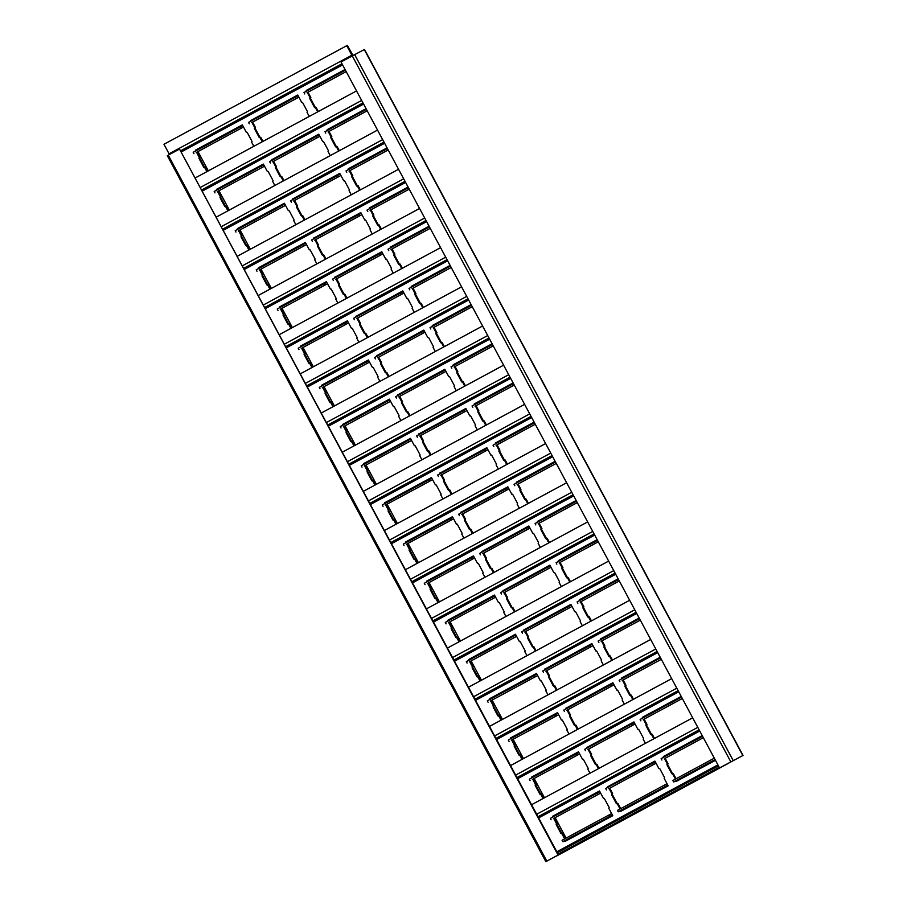 <?xml version="1.0" encoding="UTF-8"?>
<svg xmlns="http://www.w3.org/2000/svg" width="907" height="907" viewBox="0 0 907 907"><rect width="100%" height="100%" fill="white"/><g stroke="black" fill="none" stroke-linecap="round" stroke-linejoin="round"><path stroke-width="1.36" d="M719.557 767.946L743.037 755.44L719.557 767.946L341.021 61.971L354.66 54.624L364.501 49.466L743.037 755.44M556.456 856.072L571.421 848.011L571.036 847.285L571.829 847.796L728.321 763.388L545.844 861.65L167.307 155.675L179.518 149.077L558.066 855.052L546.796 861.128L556.399 855.959M179.518 149.077L558.474 854.836L545.844 861.65M566.104 838.091L555.141 817.638L566.104 838.091M544.483 797.763L534.132 778.455L544.483 797.763M523.475 758.581L513.124 739.273L523.475 758.581M502.467 719.398L492.116 700.102L502.467 719.398M481.458 680.227L471.096 660.92L481.458 680.227M460.45 641.045L450.087 621.737L460.45 641.045M439.43 601.863L429.079 582.555L439.43 601.863M418.422 562.68L408.071 543.372L418.422 562.68M397.413 523.498L387.062 504.19L397.413 523.498M376.405 484.315L366.054 465.008L376.405 484.315M355.397 445.133L345.045 425.825L355.397 445.133M334.388 405.951L324.037 386.643L334.388 405.951M313.38 366.768L303.029 347.46L313.38 366.768M292.371 327.586L282.02 308.278L292.371 327.586M271.363 288.403L261.012 269.096L271.363 288.403M250.355 249.221L240.004 229.925L250.355 249.221M229.346 210.05L218.995 190.742L229.346 210.05M208.338 170.867L197.987 151.56L208.338 170.867M307.031 92.729A2.404 1.111 -118.3 0 1 307.031 92.741A2.404 1.111 -118.3 0 1 307.02 92.741L346.191 71.608M304.741 93.943L303.981 92.525L345.42 70.179M306.339 91.256L306.215 90.451L345.057 69.499M196.229 152.501L243.167 127.184L196.241 152.501A2.404 1.111 -118.3 0 1 196.229 152.501L243.167 127.184A2.404 1.111 61.7 0 0 243.427 126.889M193.939 153.702L193.191 152.285L242.407 125.778L242.35 124.894L246.33 132.309A0.805 0.714 62.3 0 1 247.339 132.671L251.885 141.152A0.805 0.714 62.3 0 1 251.636 142.195L253.847 146.31M240.117 126.969L240.877 128.386M195.549 151.016L195.424 150.211L242.35 124.894M307.995 92.219L310.84 97.525A0.805 0.714 -117.7 0 0 310.591 98.568L315.126 107.037A0.805 0.714 -117.7 0 0 316.124 107.411L318.346 111.527M197.193 151.979L200.039 157.285A0.805 0.714 -117.7 0 0 199.789 158.328L204.336 166.809A0.805 0.714 -117.7 0 0 205.333 167.183L207.544 171.287M262.293 141.753L260.082 137.637L260.74 137.286L262.951 141.401M252.588 122.105L255.434 127.411A0.805 0.714 -117.7 0 0 255.196 128.454L259.731 136.923A0.805 0.714 -117.7 0 0 260.728 137.297M317.688 111.878L315.477 107.752A0.805 0.714 62.3 0 1 314.48 107.377L309.933 98.908A0.805 0.714 62.3 0 1 310.183 97.865L307.337 92.571M206.898 171.638L204.687 167.512A0.805 0.714 62.3 0 1 203.69 167.149L199.143 158.668A0.805 0.714 62.3 0 1 199.393 157.625L196.547 152.331M260.082 137.637L260.082 137.637A0.805 0.714 62.3 0 1 259.085 137.263L254.538 128.794A0.805 0.714 62.3 0 1 254.788 127.751L251.942 122.445M250.888 120.472L297.757 95.008L301.736 102.423A0.805 0.714 62.3 0 1 302.734 102.797L307.28 111.266A0.805 0.714 62.3 0 1 307.031 112.309L309.242 116.436M205.345 167.171L204.687 167.512M200.039 157.285L199.393 157.625M316.135 107.411L315.477 107.752M310.84 97.525L310.183 97.865M298.562 97.298L251.636 122.615A2.404 1.111 -118.3 0 1 251.624 122.626L298.562 97.31A2.404 1.111 61.7 0 0 298.562 97.298A2.404 1.111 61.7 0 0 298.822 97.004M249.346 123.817L248.586 122.411L297.802 95.893L297.757 95.008M295.512 97.094L296.272 98.5M250.944 121.13L250.808 120.336M255.434 127.411L254.788 127.751M730.827 761.869L352.279 55.894A2.8 1.292 -118.3 0 1 351.848 55.225L346.746 45.69L347.392 45.35L352.993 55.508M346.746 45.69L163.963 144.281L169.076 153.816A2.8 1.292 61.7 0 0 169.496 154.485M328.028 131.923L367.199 110.79L328.039 131.923A2.404 1.111 -118.3 0 1 328.039 131.923A2.404 1.111 -118.3 0 1 328.028 131.923L367.188 110.767M325.749 133.125L324.989 131.708L366.428 109.362M327.348 130.438L327.223 129.633L366.065 108.681M217.238 191.683L264.175 166.366L217.249 191.683A2.404 1.111 -118.3 0 1 217.238 191.683L264.175 166.366A2.404 1.111 61.7 0 0 264.436 166.072M214.959 192.885L214.199 191.468L263.415 164.961L263.359 164.076L267.35 171.491A0.805 0.714 62.3 0 1 267.35 171.48A0.805 0.714 62.3 0 1 268.347 171.854L272.894 180.323A0.805 0.714 62.3 0 1 272.644 181.377L274.855 185.493M261.125 166.151L261.885 167.568M216.558 190.198L216.433 189.393L263.359 164.076M329.003 131.402L331.849 136.708A0.805 0.714 -117.7 0 0 331.599 137.751L336.134 146.22A0.805 0.714 -117.7 0 0 337.132 146.594L339.354 150.709M218.202 191.162L221.047 196.468A0.805 0.714 -117.7 0 0 220.809 197.511L225.344 205.98A0.805 0.714 -117.7 0 0 226.342 206.365L228.553 210.469M273.608 161.276L276.442 166.582A0.805 0.714 -117.7 0 0 276.204 167.636L280.739 176.105A0.805 0.714 -117.7 0 0 281.737 176.48L283.959 180.584M338.708 151.061L336.486 146.934A0.805 0.714 62.3 0 1 335.488 146.56L330.942 138.091A0.805 0.714 62.3 0 1 331.191 137.048L328.345 131.753M227.906 210.821L225.696 206.694A0.805 0.714 62.3 0 1 224.698 206.331L220.152 197.851A0.805 0.714 62.3 0 1 220.401 196.808L217.555 191.513M283.301 180.935L281.091 176.808A0.805 0.714 62.3 0 1 281.091 176.82A0.805 0.714 62.3 0 1 280.093 176.446L275.547 167.976A0.805 0.714 62.3 0 1 275.796 166.933L272.95 161.627M271.896 159.655L318.765 134.191L322.745 141.605A0.805 0.714 62.3 0 1 323.742 141.98L328.289 150.449A0.805 0.714 62.3 0 1 328.039 151.492L330.25 155.619M226.353 206.354L225.696 206.694M221.047 196.468L220.401 196.808M337.143 146.594L336.486 146.934M331.849 136.708L331.191 137.048M272.633 161.797L319.57 136.481L272.644 161.797A2.404 1.111 -118.3 0 1 272.633 161.797L319.57 136.481A2.404 1.111 61.7 0 0 319.831 136.186M270.354 162.999L269.594 161.593L318.81 135.075L318.765 134.191M316.532 136.277L317.28 137.683M271.953 160.312L271.828 159.519M281.748 176.468L281.091 176.808M276.442 166.582L275.796 166.933M195.447 177.817L356.542 90.915M349.036 171.106L388.207 149.972L349.048 171.094A2.404 1.111 -118.3 0 1 349.036 171.106L388.196 149.95M346.757 172.296L345.998 170.89L387.436 148.533M348.356 169.62L348.231 168.815L387.074 147.864M238.246 230.866L285.183 205.549L238.258 230.866A2.404 1.111 -118.3 0 1 238.246 230.866L285.183 205.549A2.404 1.111 61.7 0 0 285.444 205.254M235.967 232.067L235.208 230.65L284.424 204.132L284.367 203.259L288.358 210.673A0.805 0.714 62.3 0 1 288.358 210.662A0.805 0.714 62.3 0 1 289.356 211.036L293.902 219.505A0.805 0.714 62.3 0 1 293.653 220.548L295.863 224.675M282.134 205.333L282.893 206.751M237.566 229.38L237.441 228.575L284.379 203.259M350.011 170.584L352.857 175.89A0.805 0.714 -117.7 0 0 352.608 176.933L357.143 185.402A0.805 0.714 -117.7 0 0 358.14 185.776L360.362 189.892M248.915 250.003L246.704 245.876L247.362 245.536L249.572 249.652M239.21 230.344L242.056 235.65A0.805 0.714 -117.7 0 0 241.818 236.693L246.353 245.162A0.805 0.714 -117.7 0 0 247.35 245.536M294.616 200.458L297.462 205.764A0.805 0.714 -117.7 0 0 297.213 206.807L301.748 215.288A0.805 0.714 -117.7 0 0 302.745 215.662L304.967 219.766M359.716 190.243L357.494 186.116A0.805 0.714 62.3 0 1 356.496 185.742L351.95 177.273A0.805 0.714 62.3 0 1 352.199 176.23L349.354 170.935M246.704 245.876L246.704 245.876A0.805 0.714 62.3 0 1 245.706 245.514L241.16 237.033A0.805 0.714 62.3 0 1 241.409 235.99L238.564 230.695M304.31 220.118L302.099 215.991A0.805 0.714 62.3 0 1 302.099 216.002A0.805 0.714 62.3 0 1 301.101 215.628L296.555 207.159A0.805 0.714 62.3 0 1 296.804 206.116L293.959 200.81M292.904 198.837L339.774 173.373L343.753 180.788A0.805 0.714 62.3 0 1 344.751 181.151L349.297 189.631A0.805 0.714 62.3 0 1 349.048 190.674L351.258 194.801M242.056 235.65L241.409 235.99M358.152 185.776L357.494 186.116M352.857 175.89L352.199 176.23M293.641 200.98L340.578 175.663L293.653 200.98A2.404 1.111 -118.3 0 1 293.641 200.98L340.578 175.663A2.404 1.111 61.7 0 0 340.839 175.368M291.362 202.182L290.603 200.776L339.819 174.257L339.774 173.373M337.54 175.459L338.288 176.865M292.961 199.495L292.836 198.69M302.757 215.651L302.099 215.991M297.462 205.764L296.804 206.116M216.456 217L377.55 130.098M370.045 210.288L409.216 189.155L370.056 210.277A2.404 1.111 -118.3 0 1 370.045 210.288L409.204 189.132M367.766 211.478L367.006 210.073L408.445 187.715M369.364 208.791L369.24 207.998L408.082 187.046M259.255 270.048L306.192 244.731L259.266 270.048A2.404 1.111 -118.3 0 1 259.266 270.048A2.404 1.111 -118.3 0 1 259.255 270.048L306.192 244.731A2.404 1.111 61.7 0 0 306.453 244.425M256.976 271.25L256.216 269.832L305.432 243.314L305.387 242.441L309.366 249.856A0.805 0.714 62.3 0 1 309.366 249.844A0.805 0.714 62.3 0 1 310.364 250.219L314.91 258.688A0.805 0.714 62.3 0 1 314.661 259.731L316.872 263.858M303.153 244.516L303.902 245.933M258.574 268.563L258.45 267.758L305.387 242.441M380.725 229.414L378.514 225.299L379.16 224.947L381.371 229.074M371.02 209.766L373.865 215.072A0.805 0.714 -117.7 0 0 373.616 216.115L378.162 224.585A0.805 0.714 -117.7 0 0 379.149 224.959M260.218 269.526L263.064 274.832A0.805 0.714 -117.7 0 0 262.826 275.875L267.361 284.345A0.805 0.714 -117.7 0 0 268.359 284.719L270.581 288.834M325.318 259.3L323.107 255.173L323.765 254.833L325.976 258.949M315.625 239.641L318.47 244.947A0.805 0.714 -117.7 0 0 318.221 245.99L322.756 254.47A0.805 0.714 -117.7 0 0 323.754 254.844M378.514 225.299A0.805 0.714 62.3 0 1 377.505 224.925L372.958 216.456A0.805 0.714 62.3 0 1 373.208 215.412L370.373 210.118M269.923 289.186L267.712 285.059A0.805 0.714 62.3 0 1 266.715 284.685L262.168 276.216A0.805 0.714 62.3 0 1 262.418 275.172L259.572 269.878M323.107 255.173A0.805 0.714 62.3 0 1 323.107 255.184A0.805 0.714 62.3 0 1 322.11 254.81L317.563 246.341A0.805 0.714 62.3 0 1 317.813 245.298L314.967 239.992M313.913 238.019L360.782 212.555L364.761 219.97A0.805 0.714 62.3 0 1 365.759 220.333L370.305 228.813A0.805 0.714 62.3 0 1 370.056 229.856L372.267 233.972M268.37 284.719L267.712 285.059M263.064 274.832L262.418 275.172M373.865 215.072L373.208 215.412M314.65 240.162L361.587 214.846L314.661 240.162A2.404 1.111 -118.3 0 1 314.65 240.162L361.587 214.846A2.404 1.111 61.7 0 0 361.848 214.551M312.371 241.364L311.611 239.947L360.827 213.44L360.782 212.555M358.548 214.63L359.297 216.047M313.969 238.677L313.845 237.872M318.47 244.947L317.813 245.298M237.464 256.182L398.558 169.28M391.064 249.459L391.064 249.459A2.404 1.111 -118.3 0 1 391.053 249.47L430.213 228.315L391.064 249.459M388.774 250.661L388.015 249.255L429.453 226.897M390.373 247.974L390.248 247.18L429.09 226.228M280.263 309.23L327.2 283.914L280.274 309.23A2.404 1.111 -118.3 0 1 280.274 309.23A2.404 1.111 -118.3 0 1 280.263 309.23L327.2 283.914A2.404 1.111 61.7 0 0 327.461 283.608M277.984 310.432L277.225 309.015L326.441 282.496L326.395 281.624L330.375 289.027A0.805 0.714 62.3 0 1 331.372 289.401L335.919 297.87A0.805 0.714 62.3 0 1 335.669 298.913L337.88 303.04M324.162 283.698L324.91 285.115M279.583 307.745L279.458 306.94L326.395 281.624M401.733 268.597L399.522 264.481L400.168 264.13L402.379 268.245M392.028 248.949L394.874 254.255A0.805 0.714 -117.7 0 0 394.624 255.298L399.171 263.767A0.805 0.714 -117.7 0 0 400.157 264.141M281.238 308.709L284.072 314.015A0.805 0.714 -117.7 0 0 283.834 315.058L288.369 323.527A0.805 0.714 -117.7 0 0 289.367 323.901L291.589 328.017M336.633 278.823L339.479 284.129A0.805 0.714 -117.7 0 0 339.229 285.172L343.764 293.653A0.805 0.714 -117.7 0 0 344.762 294.027L346.984 298.131M399.522 264.481A0.805 0.714 62.3 0 1 398.513 264.107L393.967 255.638A0.805 0.714 62.3 0 1 394.216 254.595L391.382 249.289M290.932 328.368L288.721 324.241A0.805 0.714 62.3 0 1 287.723 323.867L283.177 315.398A0.805 0.714 62.3 0 1 283.426 314.355L280.58 309.06M346.338 298.482L344.116 294.356A0.805 0.714 62.3 0 1 344.116 294.367A0.805 0.714 62.3 0 1 343.118 293.993L338.572 285.512A0.805 0.714 62.3 0 1 338.821 284.469L335.975 279.175M334.921 277.202L381.79 251.738L385.77 259.153A0.805 0.714 62.3 0 1 386.767 259.515L391.314 267.996A0.805 0.714 62.3 0 1 391.064 269.039L393.275 273.154M289.378 323.901L288.721 324.241M284.072 314.015L283.426 314.355M394.874 254.255L394.216 254.595M335.658 279.345L382.595 254.028L335.669 279.345A2.404 1.111 -118.3 0 1 335.658 279.345L382.595 254.028A2.404 1.111 61.7 0 0 382.607 254.028A2.404 1.111 61.7 0 0 382.856 253.733M333.379 280.546L332.62 279.129L381.836 252.622L381.79 251.738M379.557 253.813L380.305 255.23M334.978 277.859L334.842 277.066M344.773 294.015L344.116 294.356M339.479 284.129L338.821 284.469M258.484 295.353L419.567 208.463M412.073 288.641L451.233 267.52M409.783 289.843L409.023 288.437L450.462 266.08M411.381 287.156L411.256 286.363L450.099 265.411M301.271 348.413L348.209 323.096L301.283 348.413A2.404 1.111 -118.3 0 1 301.283 348.413A2.404 1.111 -118.3 0 1 301.271 348.413L348.209 323.096A2.404 1.111 61.7 0 0 348.469 322.79M298.993 349.603L298.233 348.197L347.449 321.679L347.404 320.806L351.383 328.209A0.805 0.714 62.3 0 1 352.381 328.583L356.927 337.053A0.805 0.714 62.3 0 1 356.678 338.096L358.889 342.222M345.17 322.881L345.918 324.287M300.591 346.928L300.466 346.123L347.404 320.806M413.036 288.12L415.882 293.437A0.805 0.714 -117.7 0 0 415.633 294.48L420.179 302.949A0.805 0.714 -117.7 0 0 421.165 303.323L423.388 307.428M302.246 347.891L305.092 353.197A0.805 0.714 -117.7 0 0 304.843 354.24L309.378 362.709A0.805 0.714 -117.7 0 0 310.375 363.083L312.598 367.199M367.346 337.665L365.136 333.538L365.782 333.198L367.993 337.313M357.641 318.006L360.487 323.311A0.805 0.714 -117.7 0 0 360.238 324.355L364.784 332.824A0.805 0.714 -117.7 0 0 365.77 333.209M422.741 307.779L420.531 303.652A0.805 0.714 62.3 0 1 419.522 303.289L414.975 294.82A0.805 0.714 62.3 0 1 415.225 293.777L412.39 288.471M311.94 367.55L309.729 363.424A0.805 0.714 62.3 0 1 308.731 363.049L304.185 354.58A0.805 0.714 62.3 0 1 304.435 353.537L301.589 348.243M365.136 333.538A0.805 0.714 62.3 0 1 364.126 333.175L359.58 324.695A0.805 0.714 62.3 0 1 359.83 323.652L356.984 318.357M355.929 316.384L402.799 290.92L406.778 298.335A0.805 0.714 62.3 0 1 406.778 298.324A0.805 0.714 62.3 0 1 407.776 298.698L412.322 307.167A0.805 0.714 62.3 0 1 412.073 308.221L414.284 312.337M310.387 363.083L309.729 363.424M305.092 353.197L304.435 353.537M421.177 303.312L420.531 303.652M415.882 293.437L415.225 293.777M356.666 318.527L403.604 293.21L356.678 318.527A2.404 1.111 -118.3 0 1 356.666 318.527L403.604 293.21A2.404 1.111 61.7 0 0 403.615 293.21A2.404 1.111 61.7 0 0 403.864 292.916M354.388 319.729L353.628 318.312L402.844 291.805L402.799 290.92M400.565 292.995L401.325 294.412M355.986 317.042L355.85 316.248M360.487 323.311L359.83 323.652M279.492 334.536L440.575 247.645M433.081 327.824L472.241 306.702L433.081 327.824A2.404 1.111 -118.3 0 1 433.081 327.824L472.23 306.679M430.791 329.026L430.031 327.62L471.47 305.262M432.401 326.339L432.265 325.545L471.107 304.593M322.28 387.595L369.217 362.278L322.291 387.584A2.404 1.111 -118.3 0 1 322.28 387.595L369.217 362.278A2.404 1.111 61.7 0 0 369.217 362.267A2.404 1.111 61.7 0 0 369.478 361.972M320.001 388.786L319.241 387.38L368.457 360.861L368.412 359.988L372.392 367.392A0.805 0.714 62.3 0 1 373.389 367.766L377.936 376.235A0.805 0.714 62.3 0 1 377.686 377.278L379.897 381.405M366.179 362.063L366.927 363.469M321.6 386.11L321.475 385.305L368.412 359.988M434.045 327.302L436.891 332.608A0.805 0.714 -117.7 0 0 436.641 333.651L441.187 342.132A0.805 0.714 -117.7 0 0 442.174 342.506L444.396 346.61M323.255 387.074L326.101 392.38A0.805 0.714 -117.7 0 0 325.851 393.423L330.386 401.892A0.805 0.714 -117.7 0 0 331.384 402.266L333.606 406.381M378.65 357.188L381.496 362.494A0.805 0.714 -117.7 0 0 381.246 363.537L385.792 372.006A0.805 0.714 -117.7 0 0 386.779 372.38L389.001 376.496M443.75 346.962L441.539 342.835A0.805 0.714 62.3 0 1 440.53 342.472L435.984 334.003A0.805 0.714 62.3 0 1 436.233 332.96L433.399 327.654M332.96 406.733L330.738 402.606A0.805 0.714 62.3 0 1 329.74 402.232L325.194 393.763A0.805 0.714 62.3 0 1 325.443 392.72L322.597 387.425M388.355 376.847L386.144 372.72A0.805 0.714 62.3 0 1 385.135 372.358L380.589 363.877A0.805 0.714 62.3 0 1 380.838 362.834L378.004 357.539M376.938 355.567L423.807 330.103L427.787 337.517A0.805 0.714 62.3 0 1 427.787 337.506A0.805 0.714 62.3 0 1 428.796 337.88L433.331 346.349A0.805 0.714 62.3 0 1 433.081 347.392L435.292 351.519M331.395 402.266L330.738 402.606M326.101 392.38L325.443 392.72M442.185 342.495L441.539 342.835M436.891 332.608L436.233 332.96M424.623 332.393L377.686 357.709A2.404 1.111 -118.3 0 1 377.675 357.709L424.612 332.393A2.404 1.111 61.7 0 0 424.623 332.393A2.404 1.111 61.7 0 0 424.884 332.098M375.396 358.911L374.636 357.494L423.852 330.987L423.807 330.103M421.574 332.177L422.333 333.595M376.995 356.224L376.87 355.419M386.79 372.38L386.144 372.72M381.496 362.494L380.838 362.834M300.5 373.718L461.584 286.827M454.101 367.006A2.404 1.111 -118.3 0 1 454.09 367.006L493.238 345.862M451.799 368.208L451.04 366.791L492.478 344.445M453.409 365.521L453.273 364.716L492.116 343.764M343.288 426.778L390.225 401.461L343.3 426.766A2.404 1.111 -118.3 0 1 343.288 426.778L390.225 401.461A2.404 1.111 61.7 0 0 390.237 401.45A2.404 1.111 61.7 0 0 390.486 401.155M341.009 427.968L340.25 426.562L389.466 400.044L389.42 399.159L393.4 406.574A0.805 0.714 62.3 0 1 394.398 406.948L398.944 415.417A0.805 0.714 62.3 0 1 398.695 416.46L400.905 420.587M387.187 401.245L387.935 402.651M342.608 425.281L342.483 424.487L389.42 399.159M455.053 366.485L457.899 371.791A0.805 0.714 -117.7 0 0 457.65 372.834L462.196 381.314A0.805 0.714 -117.7 0 0 463.182 381.688L465.404 385.792M353.968 445.904L351.746 441.788L352.404 441.437L354.614 445.564M344.263 426.256L347.109 431.562A0.805 0.714 -117.7 0 0 346.859 432.605L351.394 441.074A0.805 0.714 -117.7 0 0 352.392 441.448M399.658 396.37L402.504 401.676A0.805 0.714 -117.7 0 0 402.255 402.719L406.801 411.188A0.805 0.714 -117.7 0 0 407.787 411.563L410.009 415.678M464.758 386.144L462.547 382.017A0.805 0.714 62.3 0 1 461.538 381.654L456.992 373.185A0.805 0.714 62.3 0 1 457.241 372.142L454.407 366.836M351.746 441.788L351.746 441.788A0.805 0.714 62.3 0 1 350.748 441.414L346.202 432.945A0.805 0.714 62.3 0 1 346.451 431.902L343.606 426.607M409.363 416.03L407.152 411.903A0.805 0.714 62.3 0 1 406.143 411.529L401.597 403.059A0.805 0.714 62.3 0 1 401.846 402.016L399.012 396.722M397.946 394.749L444.815 369.285L448.795 376.7A0.805 0.714 62.3 0 1 449.804 377.063L454.339 385.532A0.805 0.714 62.3 0 1 454.09 386.575L456.3 390.702M347.109 431.562L346.451 431.902M463.194 381.677L462.547 382.017M457.899 371.791L457.241 372.142M398.695 396.892L445.62 371.575L398.695 396.892A2.404 1.111 -118.3 0 1 398.695 396.892L445.62 371.575A2.404 1.111 61.7 0 0 445.632 371.575A2.404 1.111 61.7 0 0 445.893 371.269M396.404 398.094L395.645 396.676L444.872 370.158L444.815 369.285M442.582 371.36L443.342 372.777M398.003 395.407L397.878 394.602M407.799 411.563L407.152 411.903M402.504 401.676L401.846 402.016M321.509 412.9L482.592 326.01M475.098 406.189L514.258 385.067L475.098 406.189A2.404 1.111 -118.3 0 1 475.098 406.189L514.246 385.033M472.808 407.39L472.048 405.973L513.487 383.627M474.418 404.703L474.282 403.898L513.124 382.947M411.245 440.632L364.308 465.949A2.404 1.111 -118.3 0 1 364.297 465.96L411.234 440.643A2.404 1.111 61.7 0 0 411.245 440.632A2.404 1.111 61.7 0 0 411.506 440.337M362.018 467.15L361.258 465.745L410.474 439.226L410.429 438.342L414.408 445.756A0.805 0.714 62.3 0 1 415.406 446.131L419.952 454.6A0.805 0.714 62.3 0 1 419.703 455.643L421.914 459.77M408.195 440.428L408.955 441.834M363.616 464.463L363.492 463.67L410.429 438.353M485.767 425.326L483.556 421.199L484.202 420.859L486.413 424.975M476.062 405.667L478.907 410.973A0.805 0.714 -117.7 0 0 478.658 412.016L483.204 420.497A0.805 0.714 -117.7 0 0 484.191 420.871M374.976 485.086L372.766 480.971L373.412 480.619L375.623 484.735M365.272 465.438L368.117 470.744A0.805 0.714 -117.7 0 0 367.868 471.787L372.414 480.257A0.805 0.714 -117.7 0 0 373.401 480.631M420.667 435.553L423.512 440.859A0.805 0.714 -117.7 0 0 423.263 441.902L427.809 450.371A0.805 0.714 -117.7 0 0 428.796 450.745L431.018 454.861M483.556 421.199A0.805 0.714 62.3 0 1 482.547 420.837L478.012 412.368A0.805 0.714 62.3 0 1 478.25 411.313L475.415 406.019M372.766 480.971A0.805 0.714 62.3 0 1 371.757 480.597L367.21 472.128A0.805 0.714 62.3 0 1 367.46 471.084L364.614 465.779M430.372 455.212L428.161 451.085A0.805 0.714 62.3 0 1 427.152 450.711L422.605 442.242A0.805 0.714 62.3 0 1 422.855 441.199L420.02 435.904M418.955 433.92L465.824 408.467L469.803 415.882A0.805 0.714 62.3 0 1 470.812 416.245L475.347 424.714A0.805 0.714 62.3 0 1 475.098 425.757L477.32 429.884M368.117 470.744L367.46 471.084M478.907 410.973L478.25 411.313M419.703 436.063A2.404 1.111 -118.3 0 1 419.703 436.074L466.629 410.758A2.404 1.111 61.7 0 0 466.64 410.758A2.404 1.111 61.7 0 0 466.901 410.452M417.413 437.276L416.653 435.859L465.881 409.34L465.824 408.467M463.59 410.542L464.35 411.959M419.011 434.589L418.887 433.784M428.807 450.745L428.161 451.085M423.512 440.859L422.855 441.199M342.517 452.083L503.6 365.192M496.106 445.371L535.266 424.249L496.106 445.371A2.404 1.111 -118.3 0 1 496.106 445.371L535.255 424.215M493.816 446.573L493.057 445.156L534.495 422.809M495.426 443.886L495.29 443.081L534.132 422.129M385.305 505.131L432.242 479.814L385.316 505.131A2.404 1.111 -118.3 0 1 385.305 505.131L432.242 479.814A2.404 1.111 61.7 0 0 432.254 479.814A2.404 1.111 61.7 0 0 432.514 479.52M383.026 506.333L382.266 504.927L431.494 478.408L431.437 477.524L435.417 484.939A0.805 0.714 62.3 0 1 436.426 485.313L440.961 493.782A0.805 0.714 62.3 0 1 440.711 494.825L442.922 498.952M429.204 479.61L429.963 481.016M384.625 503.646L384.5 502.852L431.437 477.536M506.775 464.509L504.564 460.382L505.21 460.042L507.421 464.157M497.07 444.849L499.916 450.155A0.805 0.714 -117.7 0 0 499.666 451.198L504.213 459.668A0.805 0.714 -117.7 0 0 505.199 460.053M386.28 504.609L389.126 509.915A0.805 0.714 -117.7 0 0 388.876 510.97L393.423 519.439A0.805 0.714 -117.7 0 0 394.409 519.813L396.631 523.917M441.675 474.735L444.521 480.041A0.805 0.714 -117.7 0 0 444.271 481.084L448.818 489.553A0.805 0.714 -117.7 0 0 449.804 489.927L452.026 494.043M504.564 460.382A0.805 0.714 62.3 0 1 503.555 460.019L499.02 451.539A0.805 0.714 62.3 0 1 499.258 450.496L496.424 445.201M395.985 524.269L393.774 520.142A0.805 0.714 62.3 0 1 392.765 519.779L388.219 511.31A0.805 0.714 62.3 0 1 388.468 510.267L385.634 504.961M451.38 494.394L449.169 490.268A0.805 0.714 62.3 0 1 448.16 489.893L443.614 481.424A0.805 0.714 62.3 0 1 443.863 480.381L441.029 475.087M439.963 473.103L486.832 447.65L490.812 455.053A0.805 0.714 62.3 0 1 491.821 455.427L496.356 463.896A0.805 0.714 62.3 0 1 496.106 464.94L498.328 469.066M394.42 519.802L393.774 520.142M389.126 509.915L388.468 510.267M499.916 450.155L499.258 450.496M440.723 475.245A2.404 1.111 -118.3 0 1 440.711 475.257L487.637 449.94A2.404 1.111 61.7 0 0 487.649 449.94A2.404 1.111 61.7 0 0 487.909 449.634M438.421 476.458L437.662 475.041L486.889 448.523L486.832 447.65M484.599 449.725L485.358 451.142M440.031 473.771L439.895 472.966M449.815 489.927L449.169 490.268M444.521 480.041L443.863 480.381M363.526 491.265L524.609 404.375M517.126 484.553A2.404 1.111 -118.3 0 1 517.115 484.553L556.274 463.432M514.825 485.755L514.065 484.338L555.503 461.992M516.434 483.068L516.298 482.263L555.141 461.312M406.325 544.313L453.251 518.997A2.404 1.111 61.7 0 0 453.262 518.997A2.404 1.111 61.7 0 0 453.523 518.702M404.034 545.515L403.275 544.109L452.502 517.591L452.446 516.707L456.425 524.121A0.805 0.714 62.3 0 1 457.434 524.484L461.969 532.965A0.805 0.714 62.3 0 1 461.72 534.008L463.93 538.134M450.212 518.793L450.972 520.199M405.633 542.828L405.508 542.023L452.446 516.707M518.078 484.032L520.924 489.338A0.805 0.714 -117.7 0 0 520.675 490.381L525.221 498.85A0.805 0.714 -117.7 0 0 526.207 499.224L528.43 503.34M407.288 543.792L410.134 549.098A0.805 0.714 -117.7 0 0 409.885 550.141L414.431 558.621A0.805 0.714 -117.7 0 0 415.417 558.995L417.639 563.1M472.388 533.577L470.177 529.45L470.824 529.11L473.035 533.225M462.683 513.918L465.529 519.223A0.805 0.714 -117.7 0 0 465.28 520.267L469.826 528.736A0.805 0.714 -117.7 0 0 470.812 529.11M527.783 503.691L525.572 499.564A0.805 0.714 62.3 0 1 524.563 499.201L520.028 490.721A0.805 0.714 62.3 0 1 520.267 489.678L517.432 484.383M416.993 563.451L414.782 559.324A0.805 0.714 62.3 0 1 413.773 558.961L409.227 550.492A0.805 0.714 62.3 0 1 409.476 549.449L406.642 544.143M470.177 529.45A0.805 0.714 62.3 0 1 469.168 529.076L464.622 520.607A0.805 0.714 62.3 0 1 464.872 519.564L462.037 514.269M460.971 512.285L507.841 486.832L511.82 494.236A0.805 0.714 62.3 0 1 512.829 494.61L517.364 503.079A0.805 0.714 62.3 0 1 517.126 504.122L519.337 508.249M415.429 558.984L414.782 559.324M410.134 549.098L409.476 549.449M526.219 499.224L525.572 499.564M520.924 489.338L520.267 489.678M461.72 514.439L508.646 489.122L461.72 514.428A2.404 1.111 -118.3 0 1 461.72 514.428A2.404 1.111 -118.3 0 1 461.72 514.439L508.646 489.122A2.404 1.111 61.7 0 0 508.657 489.111A2.404 1.111 61.7 0 0 508.918 488.816M459.43 515.63L458.67 514.224L507.897 487.705L507.852 486.832M505.607 488.907L506.367 490.313M461.039 512.954L460.903 512.149M465.529 519.223L464.872 519.564M384.534 530.448L545.617 443.557M538.123 523.736L577.283 502.614L538.123 523.736A2.404 1.111 -118.3 0 1 538.123 523.736L577.271 502.58M535.833 524.938L535.073 523.52L576.512 501.174M537.443 522.251L537.307 521.446L576.149 500.494M427.344 583.496A2.404 1.111 -118.3 0 1 427.333 583.496L474.259 558.179A2.404 1.111 61.7 0 0 474.27 558.179A2.404 1.111 61.7 0 0 474.531 557.884M425.043 584.698L424.283 583.28L473.511 556.773L473.454 555.889L477.433 563.304A0.805 0.714 62.3 0 1 478.442 563.666L482.978 572.147A0.805 0.714 62.3 0 1 482.728 573.19L484.95 577.317M471.221 557.964L471.98 559.381M426.641 582.011L426.517 581.206L473.454 555.889M548.792 542.874L546.581 538.747L547.238 538.407L549.438 542.522M539.087 523.214L541.933 528.52A0.805 0.714 -117.7 0 0 541.683 529.563L546.229 538.032A0.805 0.714 -117.7 0 0 547.216 538.407M428.297 582.974L431.142 588.28A0.805 0.714 -117.7 0 0 430.893 589.323L435.439 597.804A0.805 0.714 -117.7 0 0 436.426 598.178L438.648 602.282M483.692 553.1L486.537 558.406A0.805 0.714 -117.7 0 0 486.288 559.449L490.834 567.918A0.805 0.714 -117.7 0 0 491.821 568.292L494.043 572.408M546.581 538.747A0.805 0.714 62.3 0 1 545.572 538.384L541.037 529.903A0.805 0.714 62.3 0 1 541.275 528.86L538.441 523.566M438.002 602.633L435.791 598.507A0.805 0.714 62.3 0 1 434.782 598.144L430.235 589.675A0.805 0.714 62.3 0 1 430.485 588.632L427.651 583.326M493.397 572.748L491.186 568.632A0.805 0.714 62.3 0 1 490.177 568.258L485.642 559.789A0.805 0.714 62.3 0 1 485.88 558.746L483.046 553.451M481.98 551.467L528.86 526.003L532.828 533.418A0.805 0.714 62.3 0 1 533.838 533.792L538.373 542.261A0.805 0.714 62.3 0 1 538.134 543.304L540.345 547.431M436.437 598.167L435.791 598.507M431.142 588.28L430.485 588.632M541.933 528.52L541.275 528.86M529.665 528.293L482.728 553.61A2.404 1.111 -118.3 0 1 482.728 553.61A2.404 1.111 -118.3 0 1 482.728 553.621L529.654 528.305A2.404 1.111 61.7 0 0 529.665 528.293A2.404 1.111 61.7 0 0 529.926 527.999M480.438 554.812L479.678 553.406L528.906 526.888L528.86 526.003M526.616 528.089L527.375 529.495M482.048 552.125L481.912 551.331M491.832 568.281L491.186 568.632M486.537 558.406L485.88 558.746M405.542 569.63L566.626 482.739M559.143 562.907A2.404 1.111 -118.3 0 1 559.131 562.918L598.28 541.762M556.841 564.12L556.093 562.703L597.52 540.357M558.451 561.433L558.327 560.628L597.157 539.676M448.341 622.678L495.267 597.362L448.341 622.678A2.404 1.111 -118.3 0 1 448.341 622.678L495.267 597.362A2.404 1.111 61.7 0 0 495.279 597.362A2.404 1.111 61.7 0 0 495.539 597.067M446.051 623.88L445.292 622.463L494.519 595.956L494.462 595.071L498.442 602.486A0.805 0.714 62.3 0 1 499.451 602.849L503.986 611.329A0.805 0.714 62.3 0 1 503.736 612.372L505.959 616.488M492.229 597.146L492.989 598.563M447.661 621.193L447.525 620.388L494.462 595.071M560.095 562.397L562.941 567.703A0.805 0.714 -117.7 0 0 562.691 568.746L567.238 577.215A0.805 0.714 -117.7 0 0 568.224 577.589L570.446 581.704M459.01 641.816L456.799 637.689L457.445 637.349L459.656 641.464M449.305 622.157L452.151 627.463A0.805 0.714 -117.7 0 0 451.901 628.506L456.448 636.986A0.805 0.714 -117.7 0 0 457.434 637.36M504.7 592.282L507.546 597.588A0.805 0.714 -117.7 0 0 507.296 598.631L511.843 607.1A0.805 0.714 -117.7 0 0 512.829 607.475L515.051 611.59M569.8 582.056L567.589 577.929A0.805 0.714 62.3 0 1 566.58 577.555L562.045 569.086A0.805 0.714 62.3 0 1 562.295 568.043L559.449 562.748M456.799 637.689A0.805 0.714 62.3 0 1 455.79 637.326L451.244 628.857A0.805 0.714 62.3 0 1 451.493 627.803L448.659 622.508M514.405 611.93L512.194 607.815A0.805 0.714 62.3 0 1 511.185 607.441L506.65 598.971A0.805 0.714 62.3 0 1 506.888 597.928L504.054 592.622M502.988 590.65L549.869 565.186L553.837 572.6A0.805 0.714 62.3 0 1 554.846 572.975L559.381 581.444A0.805 0.714 62.3 0 1 559.143 582.487L561.354 586.614M452.151 627.463L451.493 627.803M568.247 577.589L567.589 577.929M562.941 567.703L562.295 568.043M503.736 592.804L550.662 567.487L503.736 592.793A2.404 1.111 -118.3 0 1 503.736 592.793A2.404 1.111 -118.3 0 1 503.736 592.804L550.662 567.487A2.404 1.111 61.7 0 0 550.674 567.476A2.404 1.111 61.7 0 0 550.934 567.181M501.446 593.994L500.687 592.588L549.914 566.07L549.869 565.186M547.624 567.272L548.384 568.678M503.056 591.307L502.92 590.514M512.84 607.463L512.194 607.815M507.546 597.588L506.888 597.928M426.551 608.812L587.634 521.922M580.14 602.101L619.3 580.968L580.14 602.101A2.404 1.111 -118.3 0 1 580.14 602.101L619.288 580.945M577.85 603.302L577.101 601.885L618.529 579.539M579.46 600.615L579.335 599.81L618.166 578.859M516.287 636.544L469.35 661.861A2.404 1.111 -118.3 0 1 469.35 661.861L516.276 636.544A2.404 1.111 61.7 0 0 516.287 636.544A2.404 1.111 61.7 0 0 516.548 636.249M467.06 663.062L466.3 661.645L515.527 635.138L515.471 634.254L519.45 641.668A0.805 0.714 62.3 0 1 520.459 642.031L524.994 650.5A0.805 0.714 62.3 0 1 524.756 651.555L526.967 655.67M513.237 636.329L513.997 637.746M468.67 660.375L468.534 659.57L515.471 634.254M590.808 621.238L588.598 617.111L589.255 616.771L591.455 620.887M581.104 601.579L583.949 606.885A0.805 0.714 -117.7 0 0 583.7 607.928L588.246 616.397A0.805 0.714 -117.7 0 0 589.233 616.771M480.018 680.998L477.808 676.871L478.454 676.531L480.665 680.647M470.314 661.339L473.159 666.645A0.805 0.714 -117.7 0 0 472.91 667.688L477.456 676.157A0.805 0.714 -117.7 0 0 478.442 676.543M525.709 631.453L528.554 636.771A0.805 0.714 -117.7 0 0 528.305 637.814L532.851 646.283A0.805 0.714 -117.7 0 0 533.838 646.657L536.06 650.761M588.598 617.111A0.805 0.714 62.3 0 1 587.589 616.737L583.054 608.268A0.805 0.714 62.3 0 1 583.303 607.225L580.457 601.931M477.808 676.871A0.805 0.714 62.3 0 1 476.799 676.509L472.264 668.028A0.805 0.714 62.3 0 1 472.502 666.985L469.667 661.691M535.413 651.113L533.203 646.986A0.805 0.714 62.3 0 1 532.194 646.623L527.659 638.154A0.805 0.714 62.3 0 1 527.897 637.111L525.062 631.805M523.997 629.832L570.877 604.368L574.845 611.783A0.805 0.714 62.3 0 1 575.854 612.157L580.389 620.626A0.805 0.714 62.3 0 1 580.151 621.669L582.362 625.796M473.159 666.645L472.502 666.985M583.949 606.885L583.303 607.225M524.745 631.986L571.671 606.658L524.745 631.975A2.404 1.111 -118.3 0 1 524.745 631.975A2.404 1.111 -118.3 0 1 524.745 631.986L571.671 606.658A2.404 1.111 61.7 0 0 571.682 606.658A2.404 1.111 61.7 0 0 571.943 606.364M522.455 633.177L521.695 631.771L570.922 605.252L570.877 604.368M568.632 606.454L569.392 607.86M524.065 630.49L523.929 629.696M533.849 646.646L533.203 646.986M528.554 636.771L527.897 637.111M447.559 647.995L608.642 561.093M601.16 641.272A2.404 1.111 -118.3 0 1 601.148 641.283L640.297 620.127M598.858 642.473L598.11 641.068L639.537 618.71M600.468 639.798L600.343 638.993L639.174 618.041M490.358 701.043L537.284 675.726L490.358 701.043A2.404 1.111 -118.3 0 1 490.358 701.043L537.284 675.726A2.404 1.111 61.7 0 0 537.295 675.726A2.404 1.111 61.7 0 0 537.556 675.432M488.068 702.245L487.308 700.828L536.536 674.32L536.479 673.436L540.459 680.851A0.805 0.714 62.3 0 1 541.468 681.214L546.003 689.683A0.805 0.714 62.3 0 1 545.765 690.726L547.975 694.853M534.246 675.511L535.005 676.928M489.678 699.558L489.542 698.753L536.479 673.436M602.112 640.761L604.958 646.067A0.805 0.714 -117.7 0 0 604.708 647.11L609.255 655.58A0.805 0.714 -117.7 0 0 610.241 655.954L612.463 660.069M491.322 700.521L494.168 705.827A0.805 0.714 -117.7 0 0 493.918 706.87L498.465 715.34A0.805 0.714 -117.7 0 0 499.451 715.714L501.673 719.829M556.422 690.295L554.211 686.168L554.869 685.828L557.068 689.944M546.717 670.636L549.563 675.942A0.805 0.714 -117.7 0 0 549.313 676.985L553.86 685.465A0.805 0.714 -117.7 0 0 554.846 685.839M611.817 660.421L609.606 656.294A0.805 0.714 62.3 0 1 608.597 655.92L604.062 647.451A0.805 0.714 62.3 0 1 604.311 646.408L601.466 641.113M501.027 720.181L498.816 716.054A0.805 0.714 62.3 0 1 497.807 715.691L493.272 707.211A0.805 0.714 62.3 0 1 493.51 706.168L490.676 700.873M554.211 686.168A0.805 0.714 62.3 0 1 553.202 685.805L548.667 677.336A0.805 0.714 62.3 0 1 548.916 676.293L546.071 670.987M545.005 669.015L591.886 643.551L595.854 650.965A0.805 0.714 62.3 0 1 596.863 651.339L601.409 659.808A0.805 0.714 62.3 0 1 601.16 660.852L603.37 664.978M499.462 715.714L498.816 716.054M494.168 705.827L493.51 706.168M610.264 655.954L609.606 656.294M604.958 646.067L604.311 646.408M545.765 671.157A2.404 1.111 -118.3 0 1 545.753 671.157L592.69 645.841A2.404 1.111 61.7 0 0 592.951 645.546M543.463 672.359L542.703 670.953L591.931 644.435L591.886 643.551M589.641 645.637L590.4 647.042M545.073 669.672L544.937 668.878M549.563 675.942L548.916 676.293M468.568 687.177L629.662 600.275M622.168 680.454A2.404 1.111 -118.3 0 1 622.157 680.454A2.404 1.111 -118.3 0 1 622.157 680.465L661.328 659.332M619.866 681.656L619.118 680.25L660.545 657.892M621.476 678.969L621.352 678.175L660.194 657.224M511.367 740.225L558.293 714.909L511.367 740.225A2.404 1.111 -118.3 0 1 511.367 740.225L558.293 714.909A2.404 1.111 61.7 0 0 558.304 714.909A2.404 1.111 61.7 0 0 558.565 714.603M509.076 741.427L508.317 740.01L557.544 713.492L557.488 712.619L561.467 720.033A0.805 0.714 62.3 0 1 562.476 720.396L567.011 728.865A0.805 0.714 62.3 0 1 566.773 729.908L568.984 734.035M555.254 714.693L556.014 716.111M510.686 738.74L510.55 737.935L557.499 712.619M632.825 699.592L630.614 695.476L631.272 695.125L633.471 699.252M623.12 679.944L625.966 685.25A0.805 0.714 -117.7 0 0 625.717 686.293L630.263 694.762A0.805 0.714 -117.7 0 0 631.261 695.136M512.33 739.704L515.176 745.01A0.805 0.714 -117.7 0 0 514.927 746.053L519.473 754.522A0.805 0.714 -117.7 0 0 520.459 754.896L522.681 759.012M577.43 729.477L575.219 725.351L575.877 725.01L578.076 729.126M567.725 709.818L570.571 715.124A0.805 0.714 -117.7 0 0 570.322 716.167L574.868 724.648A0.805 0.714 -117.7 0 0 575.854 725.022M630.614 695.476L630.614 695.476A0.805 0.714 62.3 0 1 629.617 695.102L625.07 686.633A0.805 0.714 62.3 0 1 625.32 685.59L622.474 680.295M522.035 759.363L519.824 755.236A0.805 0.714 62.3 0 1 518.815 754.862L514.28 746.393A0.805 0.714 62.3 0 1 514.518 745.35L511.684 740.055M575.219 725.351A0.805 0.714 62.3 0 1 574.21 724.988L569.675 716.519A0.805 0.714 62.3 0 1 569.925 715.476L567.079 710.17M566.013 708.197L612.883 682.733L616.862 690.148A0.805 0.714 62.3 0 1 617.871 690.51L622.417 698.991A0.805 0.714 62.3 0 1 622.168 700.034L624.379 704.161M520.471 754.896L519.824 755.236M515.176 745.01L514.518 745.35M625.966 685.25L625.32 685.59M566.762 710.34L613.699 685.023L566.762 710.34A2.404 1.111 -118.3 0 1 566.762 710.34L613.699 685.023A2.404 1.111 61.7 0 0 613.96 684.728M564.471 711.542L563.723 710.124L612.939 683.617L612.894 682.733M610.649 684.808L611.409 686.225M566.081 708.855L565.945 708.061M570.571 715.124L569.925 715.476M489.576 726.36L650.67 639.458M643.165 719.648L682.336 698.515L643.176 719.636A2.404 1.111 -118.3 0 1 643.165 719.648L682.313 698.492M640.875 720.838L640.127 719.432L681.565 697.075M642.485 718.151L642.36 717.358L681.202 696.406M532.386 779.396A2.404 1.111 -118.3 0 1 532.375 779.408L579.301 754.091A2.404 1.111 61.7 0 0 579.312 754.091A2.404 1.111 61.7 0 0 579.573 753.785M530.085 780.61L529.325 779.192L578.553 752.674L578.496 751.801L582.475 759.216A0.805 0.714 62.3 0 1 583.484 759.578L588.031 768.048A0.805 0.714 62.3 0 1 587.781 769.091L589.992 773.217M576.262 753.876L577.022 755.293M531.695 777.923L531.559 777.118L578.496 751.801M653.834 738.774L651.623 734.659L652.28 734.307L654.48 738.434M644.129 719.126L646.974 724.432A0.805 0.714 -117.7 0 0 646.725 725.475L651.271 733.944A0.805 0.714 -117.7 0 0 652.269 734.319M533.339 778.886L536.184 784.192A0.805 0.714 -117.7 0 0 535.935 785.235L540.481 793.704A0.805 0.714 -117.7 0 0 541.468 794.078L543.69 798.194M588.734 749.001L591.579 754.307A0.805 0.714 -117.7 0 0 591.33 755.35L595.876 763.83A0.805 0.714 -117.7 0 0 596.863 764.204L599.085 768.308M651.623 734.659L651.623 734.659A0.805 0.714 62.3 0 1 650.625 734.285L646.079 725.815A0.805 0.714 62.3 0 1 646.328 724.772L643.482 719.466M543.044 798.545L540.833 794.419A0.805 0.714 62.3 0 1 539.824 794.044L535.289 785.575A0.805 0.714 62.3 0 1 535.527 784.532L532.692 779.238M598.439 768.66L596.228 764.533A0.805 0.714 62.3 0 1 595.219 764.17L590.684 755.701A0.805 0.714 62.3 0 1 590.933 754.647L588.087 749.352M587.033 747.379L633.891 721.915L637.87 729.33A0.805 0.714 62.3 0 1 638.879 729.693L643.426 738.173A0.805 0.714 62.3 0 1 643.176 739.216L645.387 743.332M541.49 794.078L540.833 794.419M536.184 784.192L535.527 784.532M646.974 724.432L646.328 724.772M587.77 749.522L634.707 724.205L587.77 749.522A2.404 1.111 -118.3 0 1 587.77 749.522L634.707 724.205A2.404 1.111 61.7 0 0 634.968 723.911M585.48 750.724L584.732 749.307L633.948 722.8L633.902 721.915M631.657 723.99L632.417 725.407M587.09 748.037L586.965 747.232M596.885 764.193L596.228 764.533M591.579 754.307L590.933 754.647M510.584 765.542L671.679 678.64M675.908 780.712L715.079 759.578L673.629 781.913L676.531 781.108M673.629 781.913L672.869 780.496L714.308 758.15M611.692 813.692A2.404 1.111 61.7 0 0 611.295 813.749L562.079 840.256L562.828 841.673L565.741 840.868M562.828 841.673L612.055 815.155L612.758 815.688L565.821 841.004M609.765 816.357L609.005 814.939M664.185 758.819L664.185 758.819A2.404 1.111 -118.3 0 1 664.173 758.83L703.322 737.674L664.185 758.819M661.895 760.021L661.135 758.615L702.574 736.257M663.493 757.334L663.368 756.54L702.211 735.588M553.383 818.59L600.321 793.274L553.383 818.59A2.404 1.111 -118.3 0 1 553.383 818.59L600.321 793.274A2.404 1.111 61.7 0 0 600.581 792.967M551.093 819.792L550.334 818.375L599.561 791.856L599.504 790.983L603.484 798.387A0.805 0.714 62.3 0 1 604.493 798.761L609.039 807.23A0.805 0.714 62.3 0 1 608.79 808.273L612.758 815.688M597.271 793.058L598.03 794.475M552.703 817.105L552.567 816.3L599.504 790.983M665.137 758.309L667.983 763.615A0.805 0.714 -117.7 0 0 667.745 764.658L672.28 773.127A0.805 0.714 -117.7 0 0 673.277 773.501L676.1 778.75M564.664 838.862L561.841 833.601L562.499 833.261L565.31 838.51M554.347 818.069L557.193 823.375A0.805 0.714 -117.7 0 0 556.943 824.418L561.49 832.887A0.805 0.714 -117.7 0 0 562.476 833.261M609.742 788.183L612.588 793.489A0.805 0.714 -117.7 0 0 612.338 794.532L616.885 803.001A0.805 0.714 -117.7 0 0 617.882 803.387L620.705 808.636M675.454 779.102L672.631 773.841A0.805 0.714 62.3 0 1 671.634 773.467L667.087 764.998A0.805 0.714 62.3 0 1 667.337 763.955L664.491 758.649M561.841 833.601A0.805 0.714 62.3 0 1 560.832 833.227L556.297 824.758A0.805 0.714 62.3 0 1 556.547 823.715L553.701 818.42M620.513 810.597L667.45 785.281L618.223 811.788L621.136 810.994M620.059 808.976L617.236 803.715A0.805 0.714 62.3 0 1 616.227 803.353L611.692 794.872A0.805 0.714 62.3 0 1 611.942 793.829L609.096 788.534M608.041 786.562L654.899 761.098L658.879 768.512A0.805 0.714 62.3 0 1 659.888 768.875L664.434 777.356A0.805 0.714 62.3 0 1 664.185 778.399L668.153 785.813L621.216 811.13M557.193 823.375L556.547 823.715M673.289 773.49L672.631 773.841M667.983 763.615L667.337 763.955M608.778 788.705L655.716 763.388L608.778 788.705A2.404 1.111 -118.3 0 1 608.778 788.705L655.716 763.388A2.404 1.111 61.7 0 0 655.976 763.093M606.488 789.906L605.74 788.489L654.956 761.982L654.911 761.098M652.666 763.172L653.425 764.59M608.098 787.219L607.973 786.414M667.087 783.818A2.404 1.111 61.7 0 0 666.69 783.863L617.474 810.382L618.223 811.788M667.45 785.281L668.153 785.813M665.16 786.471L664.4 785.065M617.894 803.375L617.236 803.715M612.588 793.489L611.942 793.829M558.1 854.145L719.183 767.254M557.34 852.739L718.435 765.837M531.593 804.713L692.687 717.822M354.66 54.624L733.207 760.588M742.833 755.542L364.297 49.568M546.83 861.117L168.26 155.154M181.502 151.809L342.597 64.907M204.336 166.809L203.69 167.149M199.789 158.328L199.143 158.668M315.126 107.037L314.48 107.377M310.591 98.568L309.933 98.908M251.624 122.626L298.562 97.31M259.731 136.923L259.085 137.263M255.196 128.454L254.538 128.794M180.935 150.743L342.018 63.841M180.89 150.653L341.973 63.751M169.076 153.816L351.848 55.225M202.51 190.98L363.605 104.09M225.344 205.98L224.698 206.331M220.809 197.511L220.152 197.851M336.134 146.22L335.488 146.56M331.599 137.751L330.942 138.091M280.739 176.105L280.093 176.446M276.204 167.636L275.547 167.976M201.944 189.926L363.038 103.024M201.898 189.824L362.981 102.933M200.56 187.341L361.655 100.45M223.519 230.163L384.613 143.272M246.353 245.162L245.706 245.514M241.818 236.693L241.16 237.033M357.143 185.402L356.496 185.742M352.608 176.933L351.95 177.273M301.748 215.288L301.101 215.628M297.213 206.807L296.555 207.159M222.952 229.097L384.046 142.206M222.907 229.006L383.99 142.116M221.569 226.523L382.663 139.633M244.527 269.345L405.622 182.454M267.361 284.345L266.715 284.685M262.826 275.875L262.168 276.216M378.162 224.585L377.505 224.925M373.616 216.115L372.958 216.456M322.756 254.47L322.11 254.81M318.221 245.99L317.563 246.341M243.96 268.279L405.055 181.389M243.915 268.189L404.998 181.298M242.577 265.706L403.672 178.815M391.053 249.47L430.224 228.337M265.536 308.527L426.63 221.637M288.369 323.527L287.723 323.867M283.834 315.058L283.177 315.398M399.171 263.767L398.513 264.107M394.624 255.298L393.967 255.638M343.764 293.653L343.118 293.993M339.229 285.172L338.572 285.512M264.969 307.462L426.063 220.571M264.923 307.371L426.007 220.48M263.586 304.888L424.68 217.997M286.555 347.71L447.639 260.819M309.378 362.709L308.731 363.049M304.843 354.24L304.185 354.58M420.179 302.949L419.522 303.289M415.633 294.48L414.975 294.82M364.784 332.824L364.126 333.175M360.238 324.355L359.58 324.695M285.977 346.644L447.072 259.753M285.932 346.553L447.015 259.663M284.594 344.07L445.688 257.18M307.564 386.892L468.647 300.002M330.386 401.892L329.74 402.232M325.851 393.423L325.194 393.763M441.187 342.132L440.53 342.472M436.641 333.651L435.984 334.003M377.675 357.709L424.612 332.393M385.792 372.006L385.135 372.358M381.246 363.537L380.589 363.877M306.985 385.826L468.08 298.936M306.94 385.736L468.023 298.845M305.602 383.253L466.697 296.362M454.09 367.006L493.249 345.884L454.09 367.006M328.572 426.075L489.655 339.184M351.394 441.074L350.748 441.414M346.859 432.605L346.202 432.945M462.196 381.314L461.538 381.654M457.65 372.834L456.992 373.185M406.801 411.188L406.143 411.529M402.255 402.719L401.597 403.059M327.994 425.009L489.088 338.118M327.949 424.918L489.032 338.028M326.611 422.435L487.705 335.545M364.297 465.96L411.234 440.643M349.58 465.257L510.664 378.366M372.414 480.257L371.757 480.597M367.868 471.787L367.21 472.128M483.204 420.497L482.547 420.837M478.658 412.016L478.012 412.368M419.703 436.074L466.629 410.758L419.703 436.074M427.809 450.371L427.152 450.711M423.263 441.902L422.605 442.242M349.002 464.191L510.097 377.301M348.957 464.101L510.04 377.21M347.619 461.618L508.714 374.716M370.589 504.439L531.672 417.549M393.423 519.439L392.765 519.779M388.876 510.97L388.219 511.31M504.213 459.668L503.555 460.019M499.666 451.198L499.02 451.539M440.711 475.257L487.637 449.94L440.711 475.257M448.818 489.553L448.16 489.893M444.271 481.084L443.614 481.424M370.011 503.374L531.105 416.483M369.965 503.283L531.06 416.392M368.639 500.8L529.722 413.898M391.597 543.622L552.68 456.72M414.431 558.621L413.773 558.961M409.885 550.141L409.227 550.492M525.221 498.85L524.563 499.201M520.675 490.381L520.028 490.721M469.826 528.736L469.168 529.076M465.28 520.267L464.622 520.607M391.019 542.556L552.114 455.665M390.974 542.465L552.068 455.563M389.647 539.982L550.73 453.081M427.333 583.496L474.259 558.179L427.333 583.496M412.606 582.804L573.689 495.902M435.439 597.804L434.782 598.144M430.893 589.323L430.235 589.675M546.229 538.032L545.572 538.384M541.683 529.563L541.037 529.903M482.728 553.621L529.654 528.305M490.834 567.918L490.177 568.258M486.288 559.449L485.642 559.789M412.027 581.738L573.122 494.837M411.982 581.648L573.077 494.746M410.656 579.165L571.739 492.263M559.131 562.918L598.291 541.796L559.131 562.918M433.614 621.987L594.697 535.085M456.448 636.986L455.79 637.326M451.901 628.506L451.244 628.857M567.238 577.215L566.58 577.555M562.691 568.746L562.045 569.086M511.843 607.1L511.185 607.441M507.296 598.631L506.65 598.971M433.036 620.921L594.13 534.019M432.99 620.83L594.085 533.928M431.664 618.336L592.747 531.445M469.35 661.861L516.276 636.544M454.622 661.169L615.706 574.267M477.456 676.157L476.799 676.509M472.91 667.688L472.264 668.028M588.246 616.397L587.589 616.737M583.7 607.928L583.054 608.268M532.851 646.283L532.194 646.623M528.305 637.814L527.659 638.154M454.056 660.103L615.139 573.201M453.999 660.001L615.093 573.111M452.672 657.518L613.756 570.628M601.148 641.283L640.308 620.15L601.148 641.283M475.631 700.34L636.714 613.449M498.465 715.34L497.807 715.691M493.918 706.87L493.272 707.211M609.255 655.58L608.597 655.92M604.708 647.11L604.062 647.451M545.753 671.157L592.69 645.841L545.753 671.157M553.86 685.465L553.202 685.805M549.313 676.985L548.667 677.336M475.064 699.286L636.147 612.384M475.007 699.184L636.102 612.293M473.681 696.701L634.764 609.81M496.639 739.522L657.734 652.632M519.473 754.522L518.815 754.862M514.927 746.053L514.28 746.393M630.263 694.762L629.617 695.102M625.717 686.293L625.07 686.633M574.868 724.648L574.21 724.988M570.322 716.167L569.675 716.519M496.072 738.457L657.156 651.566M496.016 738.366L657.11 651.475M494.689 735.883L655.772 648.993M532.375 779.408L579.301 754.091L532.375 779.408M517.648 778.705L678.742 691.814M540.481 793.704L539.824 794.044M535.935 785.235L535.289 785.575M651.271 733.944L650.625 734.285M646.725 725.475L646.079 725.815M595.876 763.83L595.219 764.17M591.33 755.35L590.684 755.701M517.081 777.639L678.164 690.749M517.024 777.548L678.119 690.658M515.698 775.066L676.781 688.175M715.453 760.293L676.611 781.244M565.118 840.472L612.055 815.155M664.173 758.83L703.344 737.697M538.656 817.887L699.751 730.997M556.83 851.775L717.913 764.884M561.49 832.887L560.832 833.227M556.943 824.418L556.297 824.758M672.28 773.127L671.634 773.467M667.745 764.658L667.087 764.998M616.885 803.001L616.227 803.353M612.338 794.532L611.692 794.872M558.145 854.247L719.24 767.345L558.145 854.247M538.089 816.822L699.172 729.931M538.032 816.731L699.127 729.84M536.706 814.248L697.789 727.357"/></g></svg>
